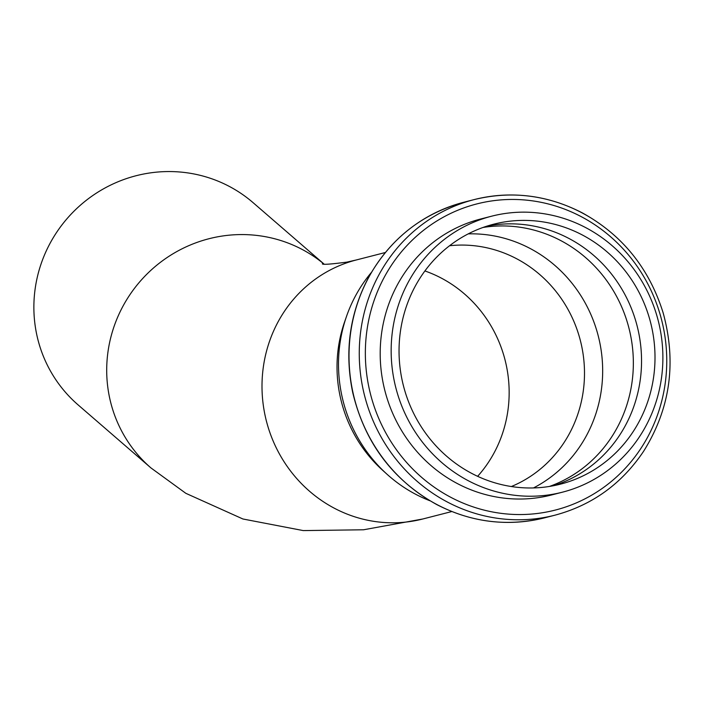 <?xml version="1.0" encoding="UTF-8"?>
<svg xmlns="http://www.w3.org/2000/svg" width="704" height="704" viewBox="0 0 704 704"><rect width="100%" height="100%" fill="white"/><g stroke="black" fill="none" stroke-linecap="round" stroke-linejoin="round"><path stroke-width="1.06" d="M323.84 263.921A133.707 130.24 -49.1 0 0 308.44 252.991A133.707 130.24 -49.1 0 0 126.843 299.473A133.707 130.24 -49.1 0 0 150.946 467.922L78.118 404.906A133.707 130.24 -49.1 0 1 54.014 236.456A133.707 130.24 -49.1 0 1 253.097 202.673L323.893 263.93M562.452 492.175L551.478 494.991A142.463 135.414 -104.4 0 1 450.322 479.591A142.463 135.414 -104.4 0 1 381.181 336.477A142.463 135.414 -104.4 0 1 480.63 219.014L491.603 216.198A142.463 135.414 -104.4 0 1 592.759 231.598A142.463 135.414 -104.4 0 1 661.901 374.722A142.463 135.414 -104.4 0 1 562.452 492.175A142.463 135.414 -104.4 0 1 461.287 476.775A142.463 135.414 -104.4 0 1 392.146 333.652A142.463 135.414 -104.4 0 1 491.603 216.198M553.617 485.707A134.2 127.556 75.6 0 0 640.992 373.366A134.2 127.556 75.6 0 0 575.485 242.167A134.2 127.556 75.6 0 0 486.974 226.125M482.962 227.48A134.2 127.556 -104.4 0 1 567.292 244.27A134.2 127.556 -104.4 0 1 632.975 373.261A134.2 127.556 -104.4 0 1 549.437 486.446M533.474 487.942A134.2 127.556 75.6 0 0 602.659 372.75A134.2 127.556 75.6 0 0 536.606 252.146A134.2 127.556 75.6 0 0 468.248 233.869M449.539 245.749A125.444 119.24 -104.4 0 1 522.746 262.196A125.444 119.24 -104.4 0 1 584.329 379.808A125.444 119.24 -104.4 0 1 511.359 486.534M588.94 238.709A134.2 127.556 -104.4 0 1 654.078 373.525A134.2 127.556 -104.4 0 1 560.393 484.167A134.2 127.556 -104.4 0 1 403.471 385.906A134.2 127.556 -104.4 0 1 493.654 224.206A134.2 127.556 -104.4 0 1 588.94 238.709M429.968 500.773A142.463 135.414 -104.4 0 1 408.628 490.301A142.463 135.414 -104.4 0 1 387.086 474.302A142.463 135.414 -104.4 0 1 346.535 316.334A142.463 135.414 -104.4 0 1 371.36 272.483M387.086 474.302L382.624 470.272A133.707 127.098 -104.4 0 1 344.564 322.01L346.535 316.334M477.629 476.318A125.444 119.24 75.6 0 0 447.401 281.538A125.444 119.24 75.6 0 0 424.908 270.952M150.946 467.922L185.838 493.319L242.915 518.989L303.248 530.587L363.546 529.778L422.77 518.998A133.707 127.098 -104.4 0 1 327.826 504.548A133.707 127.098 -104.4 0 1 262.926 370.216A133.707 127.098 -104.4 0 1 356.268 259.978L346.852 262.126C329.762 264.352 321.622 264.862 322.432 263.666M368.403 277.983A162.888 154.827 -104.4 0 1 463.848 202.242C421.793 213.787 389.902 239.087 368.174 278.142C349.492 314.01 344.353 352.185 352.748 392.656C364.786 442.746 392.718 480.014 436.559 504.478C471.425 522.456 507.522 526.891 544.852 517.774A162.888 154.827 -104.4 0 1 429.194 500.174A162.888 154.827 -104.4 0 1 368.403 277.983M589.741 217.219A162.888 154.827 75.6 0 0 474.091 199.61A162.888 154.827 75.6 0 0 378.646 275.361A162.888 154.827 75.6 0 0 439.437 497.543A162.888 154.827 75.6 0 0 555.095 515.143L544.852 517.774M384.164 277.429A158.022 150.207 -104.4 0 1 588.966 221.021A158.022 150.207 -104.4 0 1 647.944 436.577A158.022 150.207 -104.4 0 1 443.142 492.985A158.022 150.207 -104.4 0 1 384.164 277.429M555.095 515.143C592.196 505.146 621.694 483.877 643.579 451.326C670.226 408.778 676.755 362.657 663.177 312.963C649.194 268.18 622.178 234.784 582.111 212.775C547.325 194.911 511.315 190.52 474.091 199.61L463.848 202.242M385.326 252.516L356.268 259.978M451.818 511.544L422.77 518.998"/></g></svg>

